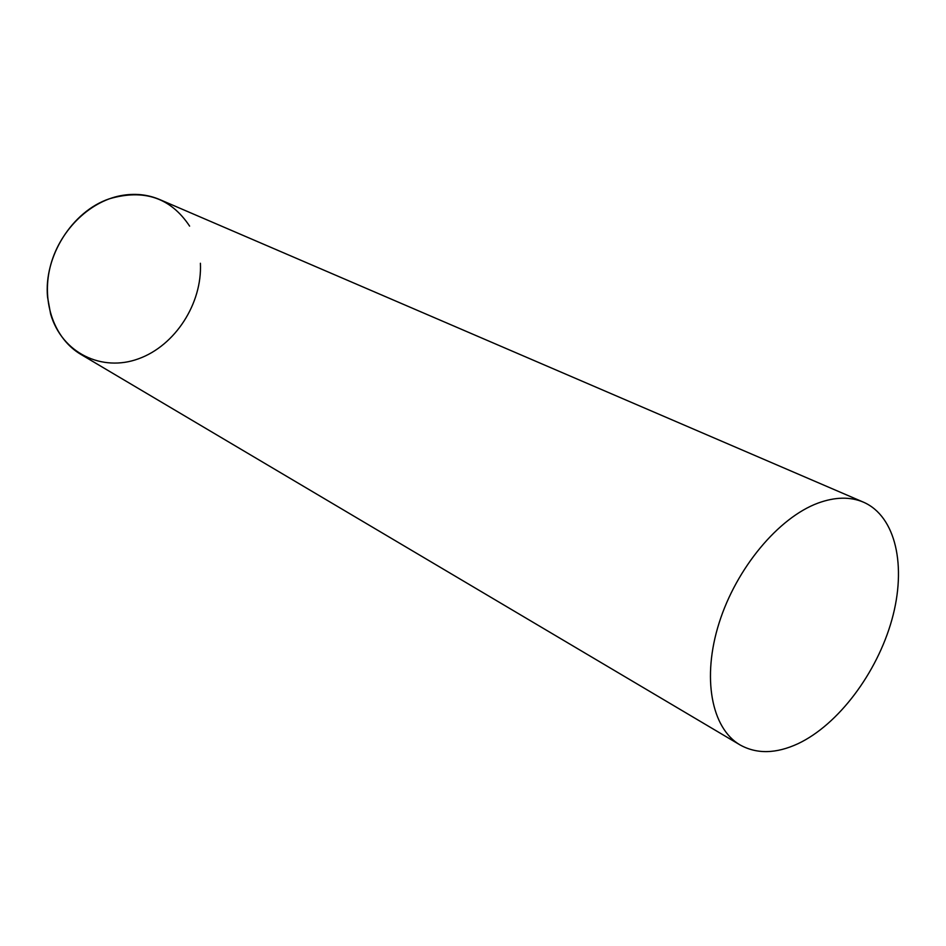 <?xml version="1.0" encoding="UTF-8"?>
<svg xmlns="http://www.w3.org/2000/svg" width="946" height="946" viewBox="0 0 946 946"><rect width="100%" height="100%" fill="white"/><g stroke="black" fill="none" stroke-linecap="round" stroke-linejoin="round"><path stroke-width="1.42" d="M200.398 263.26C202.373 303.418 175.199 345.609 138.589 358.759C102.085 372.286 61.928 353.165 50.623 314.025L47.56 297.15C43.611 256.543 72.038 211.407 109.192 198.849C143.958 188.656 170.765 197.749 189.614 226.118M863.462 502.172L159.697 199.547C147.529 194.379 134.498 193.09 120.591 195.692C88.486 201.817 58.723 231.735 50.079 267.304C41.34 302.874 54.691 339.035 80.93 354.431L740.02 744.904C756.765 754.222 776.087 753.82 798.01 743.698C838.345 724.648 877.025 673.008 891.889 619.713C906.8 566.477 895.98 516.327 863.462 502.172C850.241 496.567 835.082 496.875 817.994 503.106C778.511 517.675 736.366 568.132 719.114 622.953C701.719 677.797 711.463 728.314 740.02 744.904"/></g></svg>

